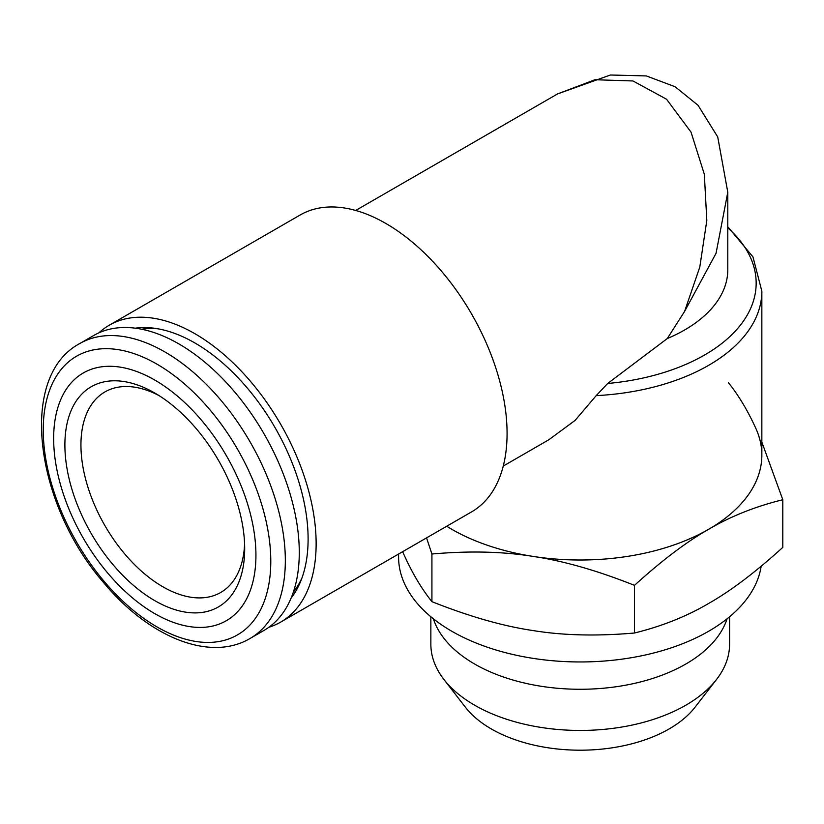 <?xml version="1.0" encoding="UTF-8"?>
<svg xmlns="http://www.w3.org/2000/svg" width="824" height="824" viewBox="0 0 824 824"><rect width="100%" height="100%" fill="white"/><g stroke="black" fill="none" stroke-linecap="round" stroke-linejoin="round"><path stroke-width="1.24" d="M79.784 343.536L93.73 335.481A170.28 98.314 60 0 1 224.952 381.1A170.28 98.314 60 0 1 299.277 552.461A170.28 98.314 60 0 1 264.01 630.411L250.063 638.466C209.811 662.341 148.825 636.952 104.092 583.155C34.999 504.442 17.695 376.362 79.784 343.536A170.28 98.314 60 0 1 210.995 389.155A170.28 98.314 60 0 1 285.331 560.516A170.28 98.314 60 0 1 250.063 638.466M255.934 555.242A143.036 82.585 60 0 1 104.215 568.797A143.036 82.585 60 0 1 104.215 366.515A143.036 82.585 60 0 1 255.934 555.242M64.89 444.939A127.143 73.408 60 0 1 154.788 393.038A127.143 73.408 60 0 1 244.687 548.753A127.143 73.408 60 0 1 154.788 600.655A127.143 73.408 60 0 1 64.89 444.939M244.594 543.953A115.793 66.847 60 0 1 220.708 592.487A115.793 66.847 60 0 1 131.48 561.474A115.793 66.847 60 0 1 80.937 444.939A115.793 66.847 60 0 1 104.926 391.936A115.793 66.847 60 0 1 158.898 395.52M293.365 592.085A155.52 89.785 -120 0 0 301.893 578.139M157.94 328.807A155.52 89.785 -120 0 0 141.604 329.229M291.099 598.1A160.062 92.412 -120 0 0 300.657 581.353A160.062 92.412 -120 0 0 274.959 427.471A160.062 92.412 -120 0 0 154.541 328.271A160.062 92.412 -120 0 0 135.26 328.179M268.871 627.27A171.413 98.962 -120 0 0 280.634 622.13A171.413 98.962 -120 0 0 306.909 484.769A171.413 98.962 -120 0 0 194.928 333.72A171.413 98.962 -120 0 0 109.221 325.233A171.413 98.962 -120 0 0 98.89 332.844M280.634 622.13L471.575 511.889A171.413 98.962 -120 0 0 497.851 374.529A171.413 98.962 -120 0 0 385.869 223.479A171.413 98.962 -120 0 0 300.163 214.992L109.221 325.233M503.258 466.065L548.887 439.728L575.08 420.425L596.195 395.633L607.669 383.49L667.275 338.561L684.569 311.472L699.813 267.007L706.817 220.43L704.324 174.266L691.037 132.149L666.564 99.24L632.966 80.958L594.959 79.743L557.518 93.936L610.399 75.005L646.335 75.932L675.144 86.767L698.052 105.297L717.725 136.939L727.788 192.239L716.046 253.308L684.569 311.472M667.275 338.561A147.578 85.202 0 0 0 727.788 269.767L727.788 192.239M402.617 551.699L404.78 556.437C412.824 574.04 421.878 589.109 431.92 601.664C469.402 616.548 503.165 626.189 533.21 630.587C563.255 635.489 597.019 636.293 634.501 633.007L634.501 585.349C597.019 570.466 563.255 560.825 533.21 556.437A181.63 104.864 180 0 1 446.711 526.237A181.63 104.864 0 0 0 451.789 529.296A181.63 104.864 0 0 0 649.724 552.018A181.63 104.864 0 0 0 761.85 455.147L761.85 291.171L752.951 256.872L727.788 226.744M761.16 566.253A181.63 104.864 180 0 1 572.289 661.857A181.63 104.864 180 0 1 398.589 557.096L398.589 554.027M431.92 601.664L431.92 554.006L426.533 537.887M634.501 633.007C661.94 626.25 686.66 616.393 708.65 603.446C730.641 591.004 755.361 572.319 782.8 547.383L782.8 499.725C755.361 506.482 730.641 516.339 708.65 529.296A181.63 104.864 180 0 1 533.21 556.437C503.165 551.524 469.402 550.72 431.92 554.006M728.519 382.769C738.562 395.324 747.605 410.404 755.659 428.006A181.63 104.864 180 0 1 708.65 529.296C686.66 541.739 661.94 560.423 634.501 585.349M761.85 442.076L782.8 499.725M716.561 679.429L695.023 707.239A125.763 72.605 180 0 1 669.15 728.931A125.763 72.605 180 0 1 465.416 707.239L443.878 679.429A149.36 86.232 0 0 0 685.826 705.2A149.36 86.232 0 0 0 716.561 679.429A149.36 86.232 0 0 0 729.58 644.224L729.58 616.774M433.383 618.824A149.36 86.232 0 0 0 535.981 685.403A149.36 86.232 0 0 0 685.826 664.02A149.36 86.232 0 0 0 727.056 618.824M430.859 616.774L430.859 644.224A149.36 86.232 0 0 0 443.878 679.429M270.787 561.247A160.896 92.896 60 0 1 100.126 576.491A160.896 92.896 60 0 1 100.126 348.943A160.896 92.896 60 0 1 270.787 561.247M607.669 383.49A175.955 101.589 0 0 0 727.788 227.826M596.195 395.633A181.63 104.864 0 0 0 761.85 291.171M355.68 210.46L557.518 93.936"/></g></svg>
